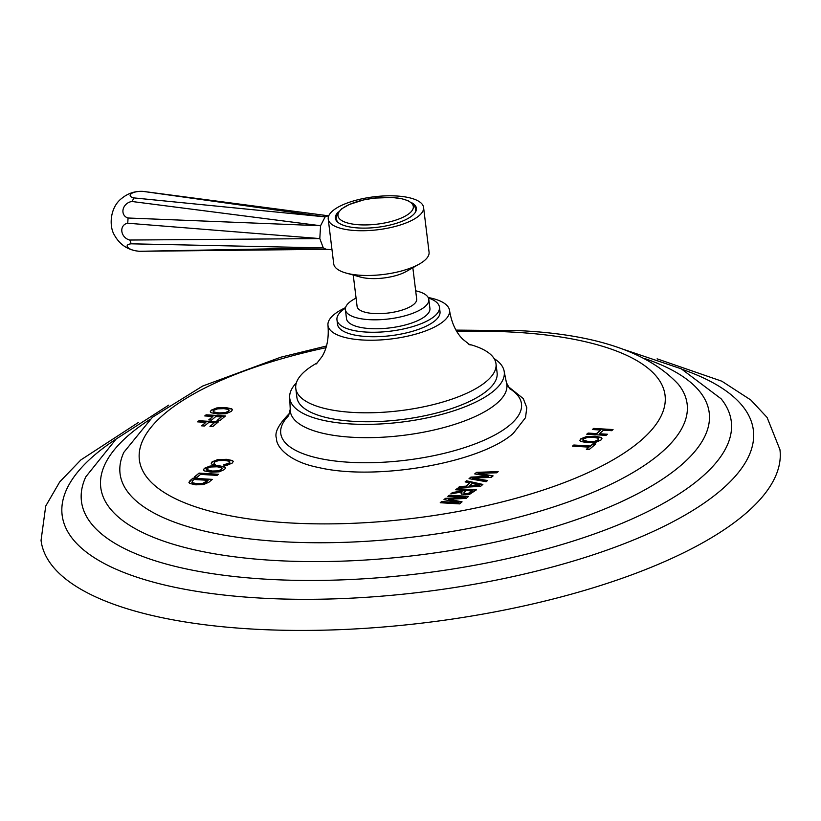 <?xml version="1.0" encoding="UTF-8"?>
<svg xmlns="http://www.w3.org/2000/svg" width="821" height="821" viewBox="0 0 821 821"><rect width="100%" height="100%" fill="white"/><g stroke="black" fill="none" stroke-linecap="round" stroke-linejoin="round"><path stroke-width="1.23" d="M657.098 358.839L721.844 381.211L750.805 399.991L767.101 417.468L779.95 449.672A372.221 128.528 -7 0 1 250.302 628.937A372.221 128.528 173 0 1 41.05 540.403L45.73 506.044L59.728 481.896L80.869 459.914L138.277 422.548M593.696 428.408L613.051 429.568L611.707 430.697L603.527 430.204L599.268 433.755L607.448 434.247L606.103 435.376L586.748 434.206L588.093 433.088L596.446 433.591L600.705 430.03L592.352 429.527L593.696 428.408L592.731 429.547M580.796 438.835L579.821 440.425L580.632 441.411L587.364 442.714L595.615 442.365L600.931 440.046L601.947 438.383L601.29 437.49L595.143 436.218L586.379 436.598L580.796 438.835L579.852 440.579M573.828 445.013L590.35 446.008L592.978 443.812L595.8 443.987L589.201 449.498L586.379 449.323L589.006 447.137L572.483 446.142L573.828 445.013L572.863 446.162M476.58 472.352L498.183 471.623L496.777 472.804L477.996 473.286L493.093 475.882L491.235 477.442L472.362 477.996L487.551 480.521L486.135 481.701L469.037 478.653L470.895 477.093L488.341 476.426L474.712 473.902L476.58 472.352L475.051 473.963M466.461 480.798L482.861 484.431L480.603 486.33L458.292 487.633L459.657 486.494L465.866 486.176L469.807 482.881L465.138 481.906L466.461 480.798L465.466 481.978M461.104 493.359L462.007 491.943L450.852 493.852L452.412 492.549L465.456 490.373L455.717 489.778L457.061 488.659L456.107 489.809M461.361 493.821L465.107 494.704L469.581 494.345L476.416 489.819L457.061 488.659M445.475 498.347L443.987 499.589L459.042 502.596L441.575 501.6L440.23 502.729L459.586 503.889L462.059 501.826L448.471 499.26L466.112 498.429L468.586 496.366L449.241 495.196L447.886 496.325L465.291 497.372L445.475 498.347L444.325 499.65M215.194 464.819L214.014 463.485L214.579 462.038L218.407 460.612L224.749 460.417L229.357 461.279L229.377 462.921L223.322 464.994L227.16 465.23L232.271 463.034L233.236 461.464L232.528 460.56L226.36 459.308L217.637 459.657L212.136 461.823L211.254 463.177L211.962 464.306L215.153 464.501L213.994 463.321M229.357 461.279L229.962 462.11M233.236 461.618L232.569 460.868L226.391 459.627L217.668 459.976L212.167 462.141L211.254 463.383M204.398 468.298L203.423 469.889L204.224 470.864L210.956 472.178L219.217 471.818L224.533 469.509L225.549 467.847L224.882 466.954L218.735 465.671L209.981 466.051L204.398 468.298L203.454 470.043M199.062 473.101L194.208 477.155L197.04 477.329L200.54 474.394L217.072 475.39L218.417 474.271L199.062 473.101L194.598 477.175M192.935 478.222L212.29 479.382L208.924 482.194L203.741 484.472L195.809 484.831L189.62 483.425L188.933 482.45L190.02 480.654L192.935 478.222L188.963 482.604M211.264 410.151L210.289 411.742L211.089 412.717L217.822 414.03L226.083 413.671L231.399 411.362L232.415 409.7L231.748 408.807L225.601 407.534L216.847 407.904L211.264 410.151L210.32 411.896M206.102 414.81L225.457 415.97L219.884 420.629L217.062 420.455L221.28 416.935L215.749 416.596L211.582 420.075L208.76 419.9L212.916 416.421L204.757 415.939L206.102 414.81L205.147 415.96M199 420.742L218.355 421.912L212.793 426.561L209.96 426.397L214.178 422.866L208.647 422.528L204.48 426.007L201.658 425.842L205.814 422.363L197.656 421.871L199 420.742L198.046 421.891M600.705 430.03L596.487 433.899L588.134 433.396L587.128 434.237M607.099 434.545L599.268 433.755M612.702 429.855L593.737 428.716M601.957 438.547L601.321 437.809L595.184 436.526L586.42 436.905L580.837 439.153M598.714 439.03L598.14 438.198L598.109 439.882L594.476 441.411L588.441 441.575L582.725 439.953L583.454 440.99L583.341 439.297M598.17 438.506L598.14 440.189L594.517 441.719L588.483 441.893L583.423 440.682L583.31 438.989L587.179 437.531L593.532 437.326L598.14 438.198M589.006 447.137L586.769 449.354M595.461 444.274L593.019 444.13L590.391 446.316L573.869 445.321M488.341 476.426L470.936 477.412L469.376 478.715M487.243 480.778L472.362 477.996M492.785 476.139L477.996 473.286M497.793 471.952L476.621 472.66M469.807 482.881L465.897 486.494L459.688 486.802L458.744 487.602M482.574 484.677L466.502 481.116M479.741 485.232L469.13 486.319L472.219 483.395L479.741 485.232L469.089 486.011M465.456 490.373L452.453 492.857L451.376 493.76M462.007 491.943L461.392 494.129M476.067 490.116L457.102 488.967M472.249 490.773L468.401 493.349L465.979 493.554L463.752 493.011L466 490.404L472.28 491.091L468.432 493.667L466.02 493.862L463.711 492.949M465.291 497.372L445.505 498.665M449.241 495.196L448.276 496.346M459.042 502.596L441.616 501.918L440.62 502.75M461.761 502.072L448.471 499.26M468.237 496.654L449.272 495.515M229.398 461.587L229.408 463.239L224.8 465.086M225.559 468.001L224.923 467.262L218.776 465.989L210.022 466.369L204.429 468.606M222.317 468.483L221.732 467.652L221.701 469.335L218.068 470.864L212.044 471.038L206.328 469.417L207.056 470.454L206.943 468.76M221.773 467.96L221.742 469.653L218.109 471.182L212.085 471.346L207.056 470.454L206.902 468.442L210.781 466.995L217.134 466.78L221.732 467.652M218.068 474.559L199.103 473.419M211.941 479.68L192.976 478.53M208.113 480.336L202.53 483.477L196.886 483.692L192.371 482.707L192.535 480.808L194.105 479.495L208.113 480.336L206.092 482.379L202.561 483.785L196.927 484L192.412 483.025L191.857 482.143M192.412 483.025L191.857 482.307M232.425 409.864L231.789 409.115L225.642 407.842L216.888 408.222L211.295 410.459M229.182 410.336L228.597 409.505L228.566 411.188L224.933 412.717L218.909 412.891L213.881 411.998L213.193 411.27L213.922 412.306L213.809 410.613M228.638 409.823L228.607 411.506L224.975 413.035L218.95 413.209L213.881 411.998L213.768 410.295L217.647 408.848L224 408.642L228.597 409.505M212.916 416.421L209.15 419.931M221.28 416.935L217.452 420.485M225.108 416.268L206.143 415.118M205.814 422.363L202.048 425.863M214.178 422.866L210.35 426.417M218.006 422.199L199.041 421.06M288.746 415.559A121.272 41.871 -7 0 0 353.266 462.469A121.272 41.871 -7 0 0 509.697 425.165A121.272 41.871 173 0 0 509.41 388.466M296.36 382.853A108.064 37.314 -7 0 0 289.741 398.236A108.064 37.314 -7 0 0 375.371 424.19A108.064 37.314 -7 0 0 493.76 390.899A108.064 37.314 173 0 0 504.258 371.903L506.444 382.709A109.07 37.663 173 0 1 496.243 403.87A109.07 37.663 -7 0 1 373.914 437.572A109.07 37.663 -7 0 1 290.234 409.258L289.741 398.236M494.109 358.572A108.064 37.314 173 0 1 504.258 371.903M496.007 363.826A100.86 34.831 -7 0 1 486.206 381.56A100.86 34.831 173 0 1 375.71 412.635A100.86 34.831 173 0 1 295.786 388.415L296.884 397.364A100.86 34.831 -7 0 0 376.808 421.584A100.86 34.831 -7 0 0 487.305 390.509A100.86 34.831 -7 0 0 497.105 372.775L496.007 363.826A100.86 34.831 -7 0 0 468.606 344.153M317.614 362.687A100.86 34.831 -7 0 0 305.586 370.682A100.86 34.831 173 0 0 295.786 388.415M470.094 345.015L462.787 339.237C455.973 332.423 451.56 322.838 449.539 310.492A61.236 21.141 -7 0 1 443.586 321.257A61.236 21.141 173 0 1 376.5 340.13A61.236 21.141 173 0 1 327.979 325.424A61.236 21.141 173 0 1 333.931 314.659A61.236 21.141 -7 0 1 345.549 307.639M449.539 310.492A61.236 21.141 -7 0 0 428.193 297.5M439.451 307.198A51.631 17.826 -7 0 1 434.442 316.27A51.631 17.826 173 0 1 377.876 332.177A51.631 17.826 173 0 1 336.959 319.78L337.513 324.254A51.631 17.826 173 0 0 378.419 336.651A51.631 17.826 173 0 0 434.986 320.744A51.631 17.826 -7 0 0 440.005 311.672L439.451 307.198A51.631 17.826 -7 0 0 428.439 298.013M336.959 319.78A51.631 17.826 173 0 1 341.977 310.697A51.631 17.826 -7 0 1 345.425 308.203M428.819 299.419A42.025 14.511 -7 0 1 424.734 306.808A42.025 14.511 173 0 1 378.697 319.749A42.025 14.511 173 0 1 345.395 309.661L346.493 318.61A42.025 14.511 173 0 0 379.795 328.698A42.025 14.511 173 0 0 425.832 315.757A42.025 14.511 -7 0 0 429.917 308.368L428.819 299.419A42.025 14.511 -7 0 0 415.662 290.798M345.395 309.661A42.025 14.511 173 0 1 349.479 302.272A42.025 14.511 -7 0 1 356.078 298.115M353.246 275.056L357.094 306.407A30.018 10.365 173 0 0 380.882 313.612A30.018 10.365 173 0 0 413.763 304.365A30.018 10.365 -7 0 0 416.688 299.09L412.84 267.738M423.574 207.415L429.065 252.16A48.029 16.584 173 0 1 424.406 260.596A48.029 16.584 173 0 1 419.418 263.993L406.354 271.433A30.018 10.365 173 0 1 360.429 277.067L345.949 273.013A48.029 16.584 173 0 1 333.726 263.859L328.236 219.125A48.029 16.584 173 0 1 332.895 210.679A48.029 16.584 -7 0 1 385.511 195.88A48.029 16.584 -7 0 1 423.574 207.415A48.029 16.584 -7 0 1 418.905 215.861A48.029 16.584 173 0 1 366.289 230.66A48.029 16.584 173 0 1 328.236 219.125M419.418 263.993A48.029 16.584 173 0 1 345.949 273.013M138.174 251.123A9.175 3.356 10.7 0 1 127.86 247.46A9.175 3.356 10.7 0 1 131.227 243.816L129.81 240.04A9.175 7.81 46.3 0 1 121.847 231.378A9.175 7.81 46.3 0 1 127.748 223.22L128.055 218.006A9.175 7.83 140.2 0 1 123.16 209.181A9.175 7.83 140.2 0 1 132.089 201.514L133.936 197.912L325.126 216.877L328.287 215.779L142.905 191.365C134.993 190.995 127.973 193.315 121.847 198.302C110.024 207.046 108.752 226.196 114.478 235.206C119.917 244.904 128.189 250.261 139.293 251.298L323.289 247.88L319.81 238.583L320.57 225.734L325.126 216.877L142.905 191.365M139.293 251.298L326.265 249.317L323.289 247.88L131.227 243.816M133.936 197.912A9.175 3.397 176.1 0 1 131.021 193.859A9.175 3.397 176.1 0 1 141.705 191.416M132.089 201.514L320.57 225.734L128.055 218.006M127.748 223.22L319.81 238.583L129.81 240.04M412.019 202.91A40.824 14.101 -7 0 1 416.421 208.298A40.824 14.101 -7 0 1 412.46 215.471A40.824 14.101 173 0 1 367.736 228.053A40.824 14.101 173 0 1 335.379 218.242A40.824 14.101 173 0 1 338.355 211.962M335.738 219.566A40.824 14.101 173 0 1 336.117 218.201M416.401 209.663A40.824 14.101 -7 0 0 415.703 208.431M682.692 369.532A348.207 120.235 -7 0 1 676.001 520.124A348.207 120.235 -7 0 1 257.886 597.924A348.207 120.235 173 0 1 116.028 439.112M168.726 405.143L116.13 439.03L85.815 476.816A327.353 113.031 173 0 0 265.481 579.154A327.353 113.031 -7 0 0 612.979 526.959A327.353 113.031 -7 0 0 721.136 398.811L681.266 368.824L623.355 349.325M645.368 358.767A306.51 105.837 -7 0 1 641.95 491.44A306.51 105.837 -7 0 1 273.065 560.384A306.51 105.837 173 0 1 149.648 419.644M326.45 346.01L280.813 357.197L202.654 386.055L152.419 417.263L123.868 452.299A285.667 98.643 173 0 0 280.659 541.603A285.667 98.643 -7 0 0 583.905 496.058A285.667 98.643 -7 0 0 678.279 384.228C648.364 352.25 595.728 334.404 520.381 330.709L456.004 330.104M456.917 331.633A264.814 91.439 173 0 1 516.183 332.31A264.814 91.439 -7 0 1 639.323 441.852A264.814 91.439 -7 0 1 288.243 522.833A264.814 91.439 173 0 1 139.919 448.81A264.814 91.439 173 0 1 325.927 347.714M391.976 197.481A37.961 13.105 173 0 1 409.628 213.183A37.961 13.105 173 0 1 359.311 224.79A37.961 13.105 -7 0 1 341.659 209.098A37.961 13.105 -7 0 1 391.976 197.481M289.998 412.871C278.668 424.18 274.173 432.739 276.544 438.537C275.979 446.285 288.315 461.628 318.527 467.498C375.392 481.085 480.213 463.116 513.33 433.324L525.502 417.684L526.795 407.657L523.264 398.585L507.942 386.352M506.444 382.709L509.708 388.764M288.53 415.929L290.234 409.258M327.979 325.424C329.005 337.903 327.035 348.278 322.058 356.54L316.383 363.888M328.759 215.79L328.051 215.749M331.982 249.666L326.029 249.307M415.416 212.208L415.765 208.842L413.784 204.562L408.027 200.663L401.51 198.672L392.151 197.471L374.16 198.107L363.621 199.914L349.264 204.501L341.68 208.801L337.041 213.983L336.158 218.612L337.308 221.793"/></g></svg>
